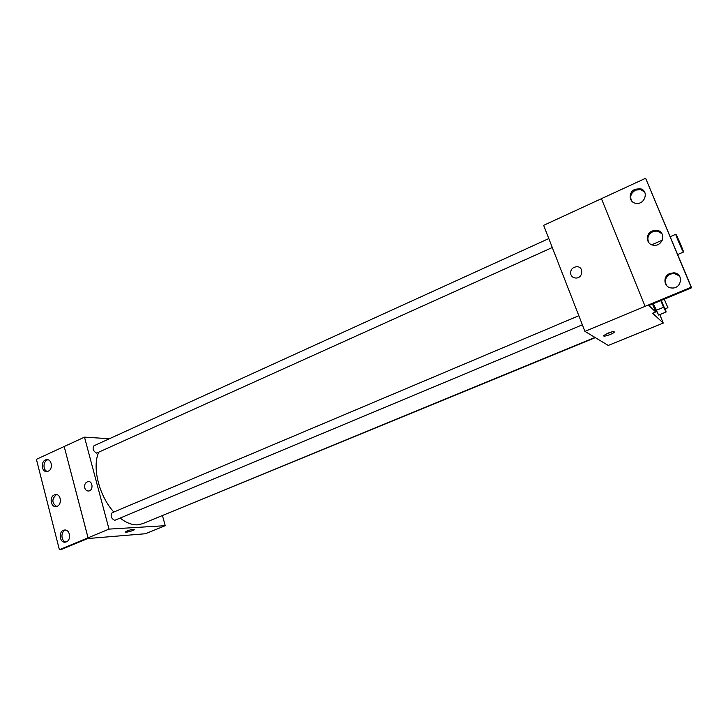 <?xml version="1.0" encoding="UTF-8"?>
<svg xmlns="http://www.w3.org/2000/svg" width="728" height="728" viewBox="0 0 728 728"><rect width="100%" height="100%" fill="white"/><g stroke="black" fill="none" stroke-linecap="round" stroke-linejoin="round"><path stroke-width="1.09" d="M683.292 251.833C682.027 250.123 675.138 233.97 675.793 234.27C676.13 233.661 684.156 252.225 683.483 252.043L683.292 251.833M601.428 198.689L543.652 225.334L584.93 331.367L691.172 287.205L691.6 287.788L648.885 305.523L655.71 311.957L652.588 313.24L663.254 323.068L659.795 314.587M660.806 300.573L663.554 307.289L656.055 310.383L653.316 303.676L658.622 315.069L666.102 312.003L665.374 308.772M607.971 333.142C612.394 331.495 614.487 331.176 614.25 332.196C612.912 334.116 602.038 337.565 603.858 335.49L607.971 333.142M584.93 331.367L608.244 345.445L663.254 323.068M570.889 274.684C570.06 269.942 572.117 267.267 577.031 266.675C584.311 266.912 582.773 278.706 575.557 278.014C573.318 277.796 571.762 276.686 570.889 274.684C571.762 276.686 573.318 277.796 575.557 278.014C582.773 278.706 584.311 266.912 577.031 266.675C572.117 267.267 570.06 269.942 570.889 274.684M691.6 287.788L645.618 178.287L601.428 198.671L645.099 306.351M605.168 334.498L612.366 331.74M655.71 311.957L652.479 304.031M691.172 287.205L645.618 178.287M669.869 273.491C662.271 276.312 663.89 287.951 671.908 287.988C681.909 288.87 683.856 273.182 673.8 272.827L669.869 273.491M634.98 189.326C628.191 192.092 628.765 202.429 635.771 203.276C645.108 205.232 649.403 190.108 639.903 188.689L634.98 189.326M652.252 230.985C645.081 233.779 646.118 244.726 653.626 245.218C663.308 246.683 666.511 231.258 656.711 230.33L652.252 230.985M679.506 276.03L674.274 273.446L670.361 274.101C665.319 277.068 664.118 280.935 666.766 285.704M644.608 192.01L640.467 189.526L635.553 190.163C630.967 192.929 629.656 196.533 631.64 200.983M661.907 233.624L657.238 231.058L652.779 231.713C647.993 234.562 646.728 238.284 648.994 242.879M594.949 337.41L142.479 523.732L137.574 524.824C132.087 525.088 126.299 522.859 120.211 518.127M113.823 512.03C99.081 496.005 91.892 467.021 98.69 452.37M155.783 518.245L595.295 337.628M552.288 247.52L96.651 453.116C93.166 451.142 92.265 448.694 93.958 445.773L548.812 238.575M582.373 324.806L114.687 520.338C111.102 518.418 110.237 515.897 112.103 512.758L578.833 315.715M109.418 438.72L84.493 437.155L109.009 529.11L165.256 525.68L162.49 515.788M84.73 487.869C84.257 484.511 85.358 482.418 88.052 481.59C92.884 480.735 93.53 490.563 88.661 491C86.75 491.1 85.44 490.053 84.73 487.869C85.44 490.053 86.75 491.1 88.661 491C93.53 490.563 92.884 480.735 88.052 481.59C85.367 482.418 84.257 484.511 84.73 487.869M165.256 525.68L145.445 533.742L87.697 538.547L61.152 549.567L59.387 549.713L36.4 459.332L64.182 446.51L88.079 537.81L109.009 529.11M59.387 549.713L88.052 537.81L64.182 446.51L84.493 437.155M127.309 530.876C131.586 529.374 133.988 528.928 134.525 529.547C133.879 530.685 124.552 533.087 125.607 531.831L127.309 530.876M125.562 531.986C128.283 532.132 131.268 531.313 134.525 529.547L134.571 529.383M54.318 494.904C49.067 496.887 50.796 507.616 56.202 506.524C62.271 505.942 61.407 493.484 55.392 494.603L54.318 494.904M48.23 471.171C53.335 469.187 51.843 458.795 46.601 459.677C40.568 460.041 41.041 472.481 47.056 471.507L48.23 471.171M66.348 541.85C71.763 539.921 69.833 528.837 64.31 530.075C58.149 530.794 59.378 543.452 65.493 542.105L66.348 541.85M56.729 494.658L56.083 494.885C51.661 499.235 51.852 503.084 56.648 506.433M47.993 459.796C43.025 460.542 42.561 470.452 47.456 471.435M65.584 530.084C60.524 531.267 60.861 541.468 65.993 541.987M663.554 307.289L666.102 312.003M667.922 307.726L664.828 308.909L661.261 300.409L664.255 299.163L667.922 307.726L664.255 299.163M656.055 310.383L658.622 315.069M675.793 234.27L670.233 236.7M662.289 240.167L651.76 244.772M683.483 252.043L677.686 254.527M614.25 332.196L614.023 331.604M657.238 231.058L656.711 230.33M640.467 189.526L639.903 188.689M674.274 273.446L673.8 272.827M65.101 530.03L64.31 530.075M47.62 459.714L46.601 459.677M56.302 494.585L55.392 494.603"/></g></svg>
